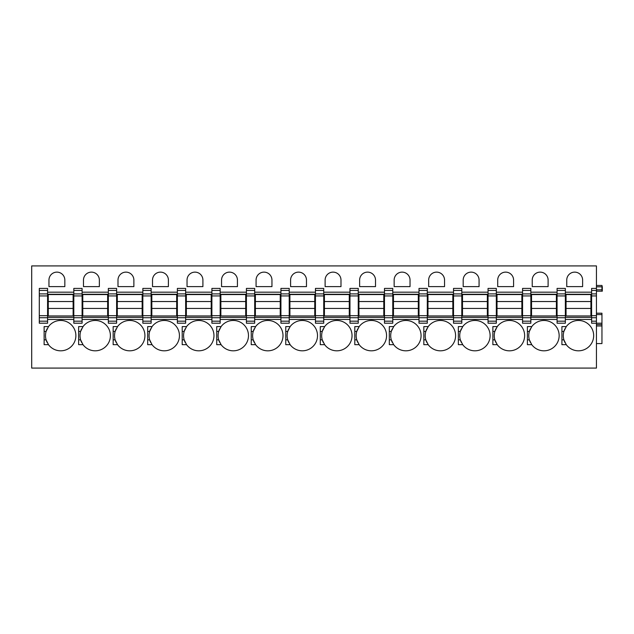 <?xml version="1.0" encoding="UTF-8"?>
<svg xmlns="http://www.w3.org/2000/svg" width="634" height="634" viewBox="0 0 634 634"><rect width="100%" height="100%" fill="white"/><g stroke="black" fill="none" stroke-linecap="round" stroke-linejoin="round"><path stroke-width="0.95" d="M601.951 285.451L602.3 286.83L601.951 285.451L596.436 285.451L601.951 285.451M602.3 291.18L602.3 286.83M596.436 293.907L596.436 368.085L31.7 368.085L31.7 265.915L596.436 265.915L596.436 293.907L591.601 293.907L591.601 288.415L596.436 288.415M582.622 280.062A7.941 7.941 0 0 0 574.681 272.129A7.941 7.941 0 0 0 566.748 280.062L566.748 286.623L582.622 286.623L582.622 280.062M564.902 328.832A15.192 15.192 0 0 0 563.888 331.431L566.281 326.597L561.914 326.597L561.914 344.682L566.281 344.682A15.192 15.192 0 0 0 593.67 335.64A15.192 15.192 0 0 0 565.79 327.295M548.109 280.062A7.941 7.941 0 0 0 540.168 272.129A7.941 7.941 0 0 0 532.227 280.062L532.227 286.623L548.109 286.623L548.109 280.062M530.381 328.832A15.192 15.192 0 0 0 529.366 331.431L531.76 326.597L527.393 326.597L527.393 344.682L531.76 344.682A15.192 15.192 0 0 0 559.148 335.64A15.192 15.192 0 0 0 531.276 327.295M513.588 280.062A7.941 7.941 0 0 0 505.647 272.129A7.941 7.941 0 0 0 497.706 280.062L497.706 286.623L513.588 286.623L513.588 280.062M495.867 328.832A15.192 15.192 0 0 0 494.853 331.431L497.238 326.597L492.872 326.597L492.872 344.682L497.238 344.682A15.192 15.192 0 0 0 524.635 335.64A15.192 15.192 0 0 0 496.755 327.295M479.066 280.062A7.941 7.941 0 0 0 471.125 272.129A7.941 7.941 0 0 0 463.185 280.062L463.185 286.623L479.066 286.623L479.066 280.062M461.346 328.832A15.192 15.192 0 0 0 460.332 331.431L462.725 326.597L458.358 326.597L458.358 344.682L462.725 344.682A15.192 15.192 0 0 0 490.114 335.64A15.192 15.192 0 0 0 462.234 327.295M444.545 280.062A7.941 7.941 0 0 0 436.612 272.129A7.941 7.941 0 0 0 428.671 280.062L428.671 286.623L444.545 286.623L444.545 280.062M426.825 328.832A15.192 15.192 0 0 0 425.81 331.431L428.204 326.597L423.837 326.597L423.837 344.682L428.204 344.682A15.192 15.192 0 0 0 455.592 335.64A15.192 15.192 0 0 0 427.72 327.295M410.032 280.062A7.941 7.941 0 0 0 402.091 272.129A7.941 7.941 0 0 0 394.15 280.062L394.15 286.623L410.032 286.623L410.032 280.062M392.311 328.832A15.192 15.192 0 0 0 391.297 331.431L393.682 326.597L389.316 326.597L389.316 344.682L393.682 344.682A15.192 15.192 0 0 0 421.071 335.64A15.192 15.192 0 0 0 393.199 327.295M375.51 280.062A7.941 7.941 0 0 0 367.569 272.129A7.941 7.941 0 0 0 359.629 280.062L359.629 286.623L375.51 286.623L375.51 280.062M357.79 328.832A15.192 15.192 0 0 0 356.776 331.431L359.169 326.597L354.802 326.597L354.802 344.682L359.169 344.682A15.192 15.192 0 0 0 386.558 335.64A15.192 15.192 0 0 0 358.678 327.295M340.989 280.062A7.941 7.941 0 0 0 333.048 272.129A7.941 7.941 0 0 0 325.115 280.062L325.115 286.623L340.989 286.623L340.989 280.062M323.269 328.832A15.192 15.192 0 0 0 322.254 331.431L324.648 326.597L320.281 326.597L320.281 344.682L324.648 344.682A15.192 15.192 0 0 0 352.036 335.64A15.192 15.192 0 0 0 324.156 327.295M306.476 280.062A7.941 7.941 0 0 0 298.535 272.129A7.941 7.941 0 0 0 290.594 280.062L290.594 286.623L306.476 286.623L306.476 280.062M288.747 328.832A15.192 15.192 0 0 0 287.733 331.431L290.126 326.597L285.76 326.597L285.76 344.682L290.126 344.682A15.192 15.192 0 0 0 317.515 335.64A15.192 15.192 0 0 0 289.643 327.295M271.954 280.062A7.941 7.941 0 0 0 264.013 272.129A7.941 7.941 0 0 0 256.073 280.062L256.073 286.623L271.954 286.623L271.954 280.062M254.234 328.832A15.192 15.192 0 0 0 253.22 331.431L255.605 326.597L251.238 326.597L251.238 344.682L255.605 344.682A15.192 15.192 0 0 0 283.002 335.64A15.192 15.192 0 0 0 255.122 327.295M237.433 280.062A7.941 7.941 0 0 0 229.492 272.129A7.941 7.941 0 0 0 221.551 280.062L221.551 286.623L237.433 286.623L237.433 280.062M219.713 328.832A15.192 15.192 0 0 0 218.698 331.431L221.092 326.597L216.725 326.597L216.725 344.682L221.092 344.682A15.192 15.192 0 0 0 248.48 335.64A15.192 15.192 0 0 0 220.6 327.295M202.912 280.062A7.941 7.941 0 0 0 194.979 272.129A7.941 7.941 0 0 0 187.038 280.062L187.038 286.623L202.912 286.623L202.912 280.062M185.191 328.832A15.192 15.192 0 0 0 184.177 331.431L186.57 326.597L182.204 326.597L182.204 344.682L186.57 344.682A15.192 15.192 0 0 0 213.959 335.64A15.192 15.192 0 0 0 186.087 327.295M168.398 280.062A7.941 7.941 0 0 0 160.457 272.129A7.941 7.941 0 0 0 152.517 280.062L152.517 286.623L168.398 286.623L168.398 280.062M150.678 328.832A15.192 15.192 0 0 0 149.664 331.431L152.049 326.597L147.682 326.597L147.682 344.682L152.049 344.682A15.192 15.192 0 0 0 179.438 335.64A15.192 15.192 0 0 0 151.566 327.295M133.877 280.062A7.941 7.941 0 0 0 125.936 272.129A7.941 7.941 0 0 0 117.995 280.062L117.995 286.623L133.877 286.623L133.877 280.062M116.157 328.832A15.192 15.192 0 0 0 115.142 331.431L117.536 326.597L113.161 326.597L113.161 344.682L117.536 344.682A15.192 15.192 0 0 0 144.924 335.64A15.192 15.192 0 0 0 117.044 327.295M99.356 280.062A7.941 7.941 0 0 0 91.415 272.129A7.941 7.941 0 0 0 83.482 280.062L83.482 286.623L99.356 286.623L99.356 280.062M83.014 326.597L78.648 326.597L78.648 344.682L83.014 344.682A15.192 15.192 0 0 0 110.403 335.64A15.192 15.192 0 0 0 83.014 326.597L80.621 331.431A15.192 15.192 0 0 0 81.635 342.447M64.834 280.062A7.941 7.941 0 0 0 56.901 272.129A7.941 7.941 0 0 0 48.961 280.062L48.961 286.623L64.834 286.623L64.834 280.062M48.493 326.597L44.126 326.597L44.126 344.682L48.493 344.682A15.192 15.192 0 0 0 75.882 335.64A15.192 15.192 0 0 0 48.493 326.597L46.1 331.431A15.192 15.192 0 0 0 47.114 342.447M596.436 295.935L591.601 295.935L591.601 293.907M591.601 295.935L591.601 323.213L601.951 323.213L601.951 324.592L596.436 324.592M596.436 343.58L601.951 343.58L601.951 324.592M601.951 323.213L601.951 313.204L596.436 313.204L601.951 313.204M596.436 286.83L601.951 286.83L601.951 291.18L596.436 291.18M565.362 290.443L557.08 290.443L557.08 288.415L565.362 288.415L565.362 323.213L557.08 323.213L557.08 315.692L565.362 315.692M557.08 290.443L557.08 315.692M530.848 290.443L522.559 290.443L522.559 288.415L530.848 288.415L530.848 293.907L522.559 293.907L522.559 323.213L530.848 323.213L530.848 321.184L522.559 321.184M530.848 321.184L530.848 293.907M522.559 290.443L522.559 293.907M496.327 290.443L488.045 290.443L488.045 288.415L496.327 288.415L496.327 293.907L488.045 293.907L488.045 323.213L496.327 323.213L496.327 321.184L488.045 321.184M496.327 321.184L496.327 293.907M488.045 290.443L488.045 293.907M461.806 290.443L453.524 290.443L453.524 288.415L461.806 288.415L461.806 293.907L453.524 293.907L453.524 323.213L461.806 323.213L461.806 321.184L453.524 321.184M461.806 321.184L461.806 293.907M453.524 290.443L453.524 293.907M427.292 290.443L419.003 290.443L419.003 288.415L427.292 288.415L427.292 293.907L419.003 293.907L419.003 323.213L427.292 323.213L427.292 321.184L419.003 321.184M427.292 321.184L427.292 293.907M419.003 290.443L419.003 293.907M392.771 290.443L384.481 290.443L384.481 288.415L392.771 288.415L392.771 293.907L384.481 293.907L384.481 323.213L392.771 323.213L392.771 321.184L384.481 321.184M392.771 321.184L392.771 293.907M384.481 290.443L384.481 293.907M358.25 290.443L349.968 290.443L349.968 288.415L358.25 288.415L358.25 293.907L349.968 293.907L349.968 323.213L358.25 323.213L358.25 321.184L349.968 321.184M358.25 321.184L358.25 293.907M349.968 290.443L349.968 293.907M323.728 290.443L315.447 290.443L315.447 288.415L323.728 288.415L323.728 293.907L315.447 293.907L315.447 323.213L323.728 323.213L323.728 321.184L315.447 321.184M323.728 321.184L323.728 293.907M315.447 290.443L315.447 293.907M289.215 290.443L280.925 290.443L280.925 288.415L289.215 288.415L289.215 293.907L280.925 293.907L280.925 323.213L289.215 323.213L289.215 321.184L280.925 321.184M289.215 321.184L289.215 293.907M280.925 290.443L280.925 293.907M254.694 290.443L246.412 290.443L246.412 288.415L254.694 288.415L254.694 293.907L246.412 293.907L246.412 323.213L254.694 323.213L254.694 321.184L246.412 321.184M254.694 321.184L254.694 293.907M246.412 290.443L246.412 293.907M220.172 290.443L211.891 290.443L211.891 288.415L220.172 288.415L220.172 293.907L211.891 293.907L211.891 323.213L220.172 323.213L220.172 321.184L211.891 321.184M220.172 321.184L220.172 293.907M211.891 290.443L211.891 293.907M185.651 290.443L177.369 290.443L177.369 288.415L185.651 288.415L185.651 293.907L177.369 293.907L177.369 323.213L185.651 323.213L185.651 321.184L177.369 321.184M185.651 321.184L185.651 293.907M177.369 290.443L177.369 293.907M151.138 290.443L142.848 290.443L142.848 288.415L151.138 288.415L151.138 293.907L142.848 293.907L142.848 323.213L151.138 323.213L151.138 321.184L142.848 321.184M151.138 321.184L151.138 293.907M142.848 290.443L142.848 293.907M116.616 290.443L108.335 290.443L108.335 288.415L116.616 288.415L116.616 293.907L108.335 293.907L108.335 323.213L116.616 323.213L116.616 321.184L108.335 321.184M116.616 321.184L116.616 293.907M108.335 290.443L108.335 293.907M82.095 290.443L73.813 290.443L73.813 288.415L82.095 288.415L82.095 293.907L73.813 293.907L73.813 323.213L82.095 323.213L82.095 321.184L73.813 321.184M82.095 321.184L82.095 293.907M73.813 290.443L73.813 293.907M47.582 290.443L39.292 290.443L39.292 288.415L47.582 288.415L47.582 293.907L39.292 293.907L39.292 323.213L47.582 323.213L47.582 321.184L39.292 321.184M47.582 321.184L47.582 293.907M39.292 290.443L39.292 293.907M561.914 331.431L563.888 331.431A15.192 15.192 0 0 0 564.902 342.447M565.79 343.985A15.192 15.192 0 0 0 566.281 344.682L563.888 339.848L561.914 339.848M527.393 331.431L529.366 331.431A15.192 15.192 0 0 0 530.381 342.447M531.276 343.985A15.192 15.192 0 0 0 531.76 344.682L529.366 339.848L527.393 339.848M492.872 331.431L494.853 331.431A15.192 15.192 0 0 0 495.867 342.447M496.755 343.985A15.192 15.192 0 0 0 497.238 344.682L494.853 339.848L492.872 339.848M458.358 331.431L460.332 331.431A15.192 15.192 0 0 0 461.346 342.447M462.234 343.985A15.192 15.192 0 0 0 462.725 344.682L460.332 339.848L458.358 339.848M423.837 331.431L425.81 331.431A15.192 15.192 0 0 0 426.825 342.447M427.72 343.985A15.192 15.192 0 0 0 428.204 344.682L425.81 339.848L423.837 339.848M389.316 331.431L391.297 331.431A15.192 15.192 0 0 0 392.303 342.447M393.199 343.985A15.192 15.192 0 0 0 393.682 344.682L391.297 339.848L389.316 339.848M354.802 331.431L356.776 331.431A15.192 15.192 0 0 0 357.79 342.447M358.678 343.985A15.192 15.192 0 0 0 359.169 344.682L356.776 339.848L354.802 339.848M320.281 331.431L322.254 331.431A15.192 15.192 0 0 0 323.269 342.447M324.156 343.985A15.192 15.192 0 0 0 324.648 344.682L322.254 339.848L320.281 339.848M285.76 331.431L287.733 331.431A15.192 15.192 0 0 0 288.747 342.447M289.643 343.985A15.192 15.192 0 0 0 290.126 344.682L287.733 339.848L285.76 339.848M251.238 331.431L253.22 331.431A15.192 15.192 0 0 0 254.234 342.447M255.122 343.985A15.192 15.192 0 0 0 255.605 344.682L253.22 339.848L251.238 339.848M216.725 331.431L218.698 331.431A15.192 15.192 0 0 0 219.713 342.447M220.6 343.985A15.192 15.192 0 0 0 221.092 344.682L218.698 339.848L216.725 339.848M182.204 331.431L184.177 331.431A15.192 15.192 0 0 0 185.191 342.447M186.079 343.985A15.192 15.192 0 0 0 186.57 344.682L184.177 339.848L182.204 339.848M147.682 331.431L149.664 331.431A15.192 15.192 0 0 0 150.67 342.447M151.566 343.985A15.192 15.192 0 0 0 152.049 344.682L149.664 339.848L147.682 339.848M113.161 331.431L115.142 331.431A15.192 15.192 0 0 0 116.157 342.447M117.044 343.985A15.192 15.192 0 0 0 117.536 344.682L115.142 339.848L113.161 339.848M81.635 328.832A15.192 15.192 0 0 0 80.621 331.431L78.648 331.431M82.523 343.985A15.192 15.192 0 0 0 83.014 344.682L80.621 339.848L78.648 339.848M47.114 328.832A15.192 15.192 0 0 0 46.1 331.431L44.126 331.431M48.01 343.985A15.192 15.192 0 0 0 48.493 344.682L46.1 339.848L44.126 339.848M565.362 294.255L591.601 294.255M565.362 298.392L566.051 298.392M590.912 298.392L591.601 298.392M565.362 312.895L566.051 312.895M590.912 312.895L591.601 312.895M565.362 317.38L591.601 317.38M530.848 298.392L531.538 298.392M556.39 298.392L557.08 298.392M530.848 312.895L531.538 312.895M556.39 312.895L557.08 312.895M530.848 317.38L557.08 317.38M530.848 294.255L557.08 294.255M496.327 298.392L497.016 298.392M521.869 298.392L522.559 298.392M496.327 312.895L497.016 312.895M521.869 312.895L522.559 312.895M496.327 317.38L522.559 317.38M496.327 294.255L522.559 294.255M461.806 298.392L462.495 298.392M487.348 298.392L488.045 298.392M461.806 312.895L462.495 312.895M487.348 312.895L488.045 312.895M461.806 317.38L488.045 317.38M461.806 294.255L488.045 294.255M427.292 298.392L427.982 298.392M452.834 298.392L453.524 298.392M427.292 312.895L427.982 312.895M452.834 312.895L453.524 312.895M427.292 317.38L453.524 317.38M427.292 294.255L453.524 294.255M392.771 298.392L393.46 298.392M418.313 298.392L419.003 298.392M392.771 312.895L393.46 312.895M418.313 312.895L419.003 312.895M392.771 317.38L419.003 317.38M392.771 294.255L419.003 294.255M358.25 298.392L358.939 298.392M383.792 298.392L384.481 298.392M358.25 312.895L358.939 312.895M383.792 312.895L384.481 312.895M358.25 317.38L384.481 317.38M358.25 294.255L384.481 294.255M323.728 298.392L324.418 298.392M349.279 298.392L349.968 298.392M323.728 312.895L324.418 312.895M349.279 312.895L349.968 312.895M323.728 317.38L349.968 317.38M323.728 294.255L349.968 294.255M289.215 298.392L289.904 298.392M314.757 298.392L315.447 298.392M289.215 312.895L289.904 312.895M314.757 312.895L315.447 312.895M289.215 317.38L315.447 317.38M289.215 294.255L315.447 294.255M254.694 298.392L255.383 298.392M280.236 298.392L280.925 298.392M254.694 312.895L255.383 312.895M280.236 312.895L280.925 312.895M254.694 317.38L280.925 317.38M254.694 294.255L280.925 294.255M220.172 298.392L220.862 298.392M245.715 298.392L246.412 298.392M220.172 312.895L220.862 312.895M245.715 312.895L246.412 312.895M220.172 317.38L246.412 317.38M220.172 294.255L246.412 294.255M185.651 298.392L186.348 298.392M211.201 298.392L211.891 298.392M185.651 312.895L186.348 312.895M211.201 312.895L211.891 312.895M185.651 317.38L211.891 317.38M185.651 294.255L211.891 294.255M151.138 298.392L151.827 298.392M176.68 298.392L177.369 298.392M151.138 312.895L151.827 312.895M176.68 312.895L177.369 312.895M151.138 317.38L177.369 317.38M151.138 294.255L177.369 294.255M116.616 298.392L117.306 298.392M142.159 298.392L142.848 298.392M116.616 312.895L117.306 312.895M142.159 312.895L142.848 312.895M116.616 317.38L142.848 317.38M116.616 294.255L142.848 294.255M82.095 298.392L82.785 298.392M107.645 298.392L108.335 298.392M82.095 312.895L82.785 312.895M107.645 312.895L108.335 312.895M82.095 317.38L108.335 317.38M82.095 294.255L108.335 294.255M47.582 298.392L48.271 298.392M73.124 298.392L73.813 298.392M47.582 312.895L48.271 312.895M73.124 312.895L73.813 312.895M47.582 317.38L73.813 317.38M47.582 294.255L73.813 294.255M48.271 308.433L48.271 294.564L73.124 294.564L73.124 315.962L48.271 315.962L48.271 308.441L73.124 308.441M48.271 301.538L73.124 301.538M82.785 308.433L82.785 294.564L107.645 294.564L107.645 315.962L82.785 315.962L82.785 308.441L107.645 308.441M82.785 301.538L107.645 301.538M117.306 308.433L117.306 294.564L142.159 294.564L142.159 315.962L117.306 315.962L117.306 308.441L142.159 308.441M117.306 301.538L142.159 301.538M151.827 308.433L151.827 294.564L176.68 294.564L176.68 315.962L151.827 315.962L151.827 308.441L176.68 308.441M151.827 301.538L176.68 301.538M186.348 308.433L186.348 294.564L211.201 294.564L211.201 315.962L186.348 315.962L186.348 308.441L211.201 308.441M186.348 301.538L211.201 301.538M220.862 308.433L220.862 294.564L245.715 294.564L245.715 315.962L220.862 315.962L220.862 308.441L245.715 308.441M220.862 301.538L245.715 301.538M255.383 308.433L255.383 294.564L280.236 294.564L280.236 315.962L255.383 315.962L255.383 308.441L280.236 308.441M255.383 301.538L280.236 301.538M289.904 308.433L289.904 294.564L314.757 294.564L314.757 315.962L289.904 315.962L289.904 308.441L314.757 308.441M289.904 301.538L314.757 301.538M324.418 308.433L324.418 294.564L349.279 294.564L349.279 315.962L324.418 315.962L324.418 308.441L349.279 308.441M324.418 301.538L349.279 301.538M358.939 308.433L358.939 294.564L383.792 294.564L383.792 315.962L358.939 315.962L358.939 308.441L383.792 308.441M358.939 301.538L383.792 301.538M393.46 308.433L393.46 294.564L418.313 294.564L418.313 315.962L393.46 315.962L393.46 308.441L418.313 308.441M393.46 301.538L418.313 301.538M427.982 308.433L427.982 294.564L452.834 294.564L452.834 315.962L427.982 315.962L427.982 308.441L452.834 308.441M427.982 301.538L452.834 301.538M462.495 308.433L462.495 294.564L487.348 294.564L487.348 315.962L462.495 315.962L462.495 308.441L487.348 308.441M462.495 301.538L487.348 301.538M497.016 308.433L497.016 294.564L521.869 294.564L521.869 315.962L497.016 315.962L497.016 308.441L521.869 308.441M497.016 301.538L521.869 301.538M531.538 308.433L531.538 294.564L556.39 294.564L556.39 315.962L531.538 315.962L531.538 308.441L556.39 308.441M531.538 301.538L556.39 301.538M566.051 308.433L566.051 294.564L590.912 294.564L590.912 315.962L566.051 315.962L566.051 308.441L590.912 308.441M566.051 301.538L590.912 301.538M596.436 289.801L602.3 289.801M591.601 292.179L565.362 292.179M591.601 319.449L565.362 319.449M557.08 319.449L530.848 319.449M522.559 319.449L496.327 319.449M488.045 319.449L461.806 319.449M453.524 319.449L427.292 319.449M419.003 319.449L392.771 319.449M384.481 319.449L358.25 319.449M349.968 319.449L323.728 319.449M315.447 319.449L289.215 319.449M280.925 319.449L254.694 319.449M246.412 319.449L220.172 319.449M211.891 319.449L185.651 319.449M177.369 319.449L151.138 319.449M142.848 319.449L116.616 319.449M108.335 319.449L82.095 319.449M73.813 319.449L47.582 319.449M73.813 292.179L47.582 292.179M108.335 292.179L82.095 292.179M142.848 292.179L116.616 292.179M177.369 292.179L151.138 292.179M211.891 292.179L185.651 292.179M246.412 292.179L220.172 292.179M280.925 292.179L254.694 292.179M315.447 292.179L289.215 292.179M349.968 292.179L323.728 292.179M384.481 292.179L358.25 292.179M419.003 292.179L392.771 292.179M453.524 292.179L427.292 292.179M488.045 292.179L461.806 292.179M522.559 292.179L496.327 292.179M557.08 292.179L530.848 292.179M596.436 290.443L591.601 290.443M596.436 315.692L591.601 315.692M596.436 317.721L591.601 317.721M591.601 321.184L596.436 321.184M601.951 325.971L596.436 325.971M601.951 314.583L596.436 314.583M565.362 321.184L557.08 321.184M557.08 293.907L565.362 293.907M565.362 295.935L557.08 295.935M565.362 317.721L557.08 317.721M530.848 295.935L522.559 295.935M530.848 315.692L522.559 315.692M530.848 317.721L522.559 317.721M496.327 295.935L488.045 295.935M496.327 315.692L488.045 315.692M496.327 317.721L488.045 317.721M461.806 295.935L453.524 295.935M461.806 315.692L453.524 315.692M461.806 317.721L453.524 317.721M427.292 295.935L419.003 295.935M427.292 315.692L419.003 315.692M427.292 317.721L419.003 317.721M392.771 295.935L384.481 295.935M392.771 315.692L384.481 315.692M392.771 317.721L384.481 317.721M358.25 295.935L349.968 295.935M358.25 315.692L349.968 315.692M358.25 317.721L349.968 317.721M323.728 295.935L315.447 295.935M323.728 315.692L315.447 315.692M323.728 317.721L315.447 317.721M289.215 295.935L280.925 295.935M289.215 315.692L280.925 315.692M289.215 317.721L280.925 317.721M254.694 295.935L246.412 295.935M254.694 315.692L246.412 315.692M254.694 317.721L246.412 317.721M220.172 295.935L211.891 295.935M220.172 315.692L211.891 315.692M220.172 317.721L211.891 317.721M185.651 295.935L177.369 295.935M185.651 315.692L177.369 315.692M185.651 317.721L177.369 317.721M151.138 295.935L142.848 295.935M151.138 315.692L142.848 315.692M151.138 317.721L142.848 317.721M116.616 295.935L108.335 295.935M116.616 315.692L108.335 315.692M116.616 317.721L108.335 317.721M82.095 295.935L73.813 295.935M82.095 315.692L73.813 315.692M82.095 317.721L73.813 317.721M47.582 295.935L39.292 295.935M47.582 315.692L39.292 315.692M47.582 317.721L39.292 317.721"/></g></svg>

